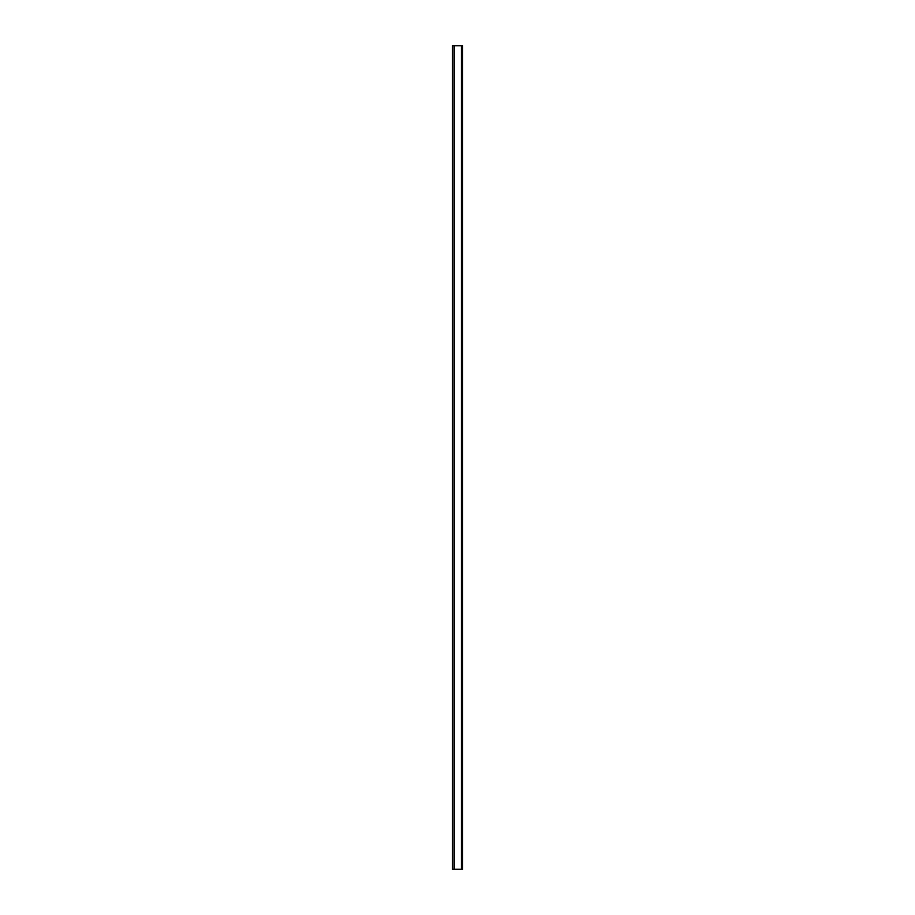 <?xml version="1.0" encoding="UTF-8"?>
<svg xmlns="http://www.w3.org/2000/svg" width="915" height="915" viewBox="0 0 915 915"><rect width="100%" height="100%" fill="white"/><g stroke="black" fill="none" stroke-linecap="round" stroke-linejoin="round"><path stroke-width="1.37" d="M453.177 869.25L454 869.25L454 45.75L452.353 45.75L452.353 869.25L453.177 869.25M454 869.25L462.647 869.25L462.647 45.75L454 45.75M462.647 869.25L462.647 45.75M461.412 869.25L461.412 45.75M454.412 869.25L454.412 45.75"/></g></svg>
